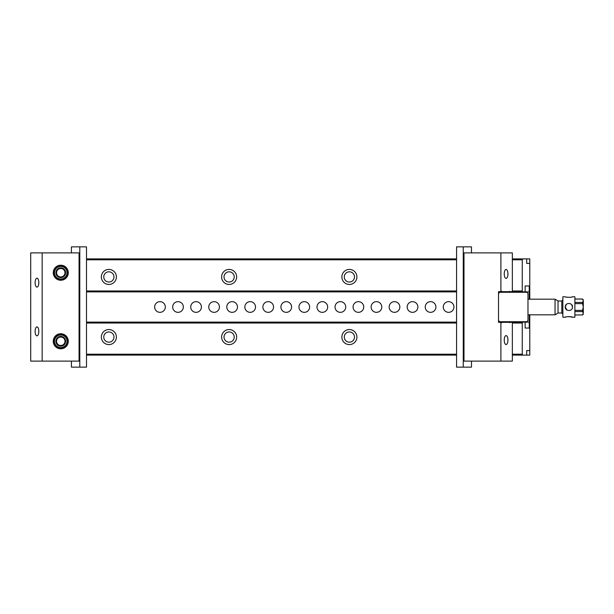 <?xml version="1.0" encoding="UTF-8"?>
<svg xmlns="http://www.w3.org/2000/svg" width="614" height="614" viewBox="0 0 614 614"><rect width="100%" height="100%" fill="white"/><g stroke="black" fill="none" stroke-linecap="round" stroke-linejoin="round"><path stroke-width="0.92" d="M525.147 285.955L525.147 291.88L529.222 291.88L529.222 285.955L525.147 285.955L529.222 285.955M86.505 258.893L456.57 258.893M512.345 258.893L529.782 258.893L529.782 299.187M30.7 258.893L30.7 355.107M529.782 314.813L529.782 350.594L526.689 350.594L526.689 355.107L512.345 355.107M456.57 355.107L86.505 355.107M341.875 276.937A7.514 7.514 0 0 1 353.15 270.429A7.514 7.514 0 0 1 353.15 283.445A7.514 7.514 0 0 1 341.875 276.937M221.616 276.937A7.514 7.514 0 0 1 232.89 270.429A7.514 7.514 0 0 1 232.89 283.445A7.514 7.514 0 0 1 221.616 276.937M101.356 276.937A7.514 7.514 0 0 1 112.631 270.429A7.514 7.514 0 0 1 112.631 283.445A7.514 7.514 0 0 1 101.356 276.937M512.345 290.975L522.268 290.975L522.268 259.799L512.345 259.799M456.57 259.799L86.505 259.799M86.505 290.975L456.57 290.975M341.875 337.063A7.514 7.514 0 0 1 353.15 330.555A7.514 7.514 0 0 1 353.15 343.571A7.514 7.514 0 0 1 341.875 337.063M221.616 337.063A7.514 7.514 0 0 1 232.89 330.555A7.514 7.514 0 0 1 232.89 343.571A7.514 7.514 0 0 1 221.616 337.063M101.356 337.063A7.514 7.514 0 0 1 112.631 330.555A7.514 7.514 0 0 1 112.631 343.571A7.514 7.514 0 0 1 101.356 337.063M512.345 354.201L522.268 354.201L522.268 323.025L512.345 323.025M456.57 323.025L86.505 323.025M86.505 354.201L456.57 354.201M526.689 355.107L529.782 355.107L529.782 350.594L526.689 350.594M529.291 299.187L529.222 291.88M498.514 322.12L525.147 322.12L525.147 328.045L529.222 328.045L529.291 314.813M522.591 322.12L522.268 323.025M522.268 354.201L522.591 355.107M526.689 263.406L529.782 263.406L526.689 263.406L526.689 258.893M522.591 258.893L522.268 259.799M522.268 290.975L522.591 291.88L498.514 291.88M525.147 291.88L522.591 291.88M456.57 291.88L86.505 291.88M86.505 322.12L456.57 322.12M525.147 322.12L529.222 322.12M525.147 328.045L529.222 328.045M103.758 337.063A5.112 5.112 0 0 1 111.426 332.642A5.112 5.112 0 0 1 111.426 341.491A5.112 5.112 0 0 1 103.758 337.063M154.644 307A5.342 5.342 0 0 1 159.978 301.658A5.342 5.342 0 0 1 165.32 307A5.342 5.342 0 0 1 159.978 312.342A5.342 5.342 0 0 1 154.644 307M172.68 307A5.342 5.342 0 0 1 178.022 301.658A5.342 5.342 0 0 1 183.356 307A5.342 5.342 0 0 1 178.022 312.342A5.342 5.342 0 0 1 172.68 307M190.724 307A5.342 5.342 0 0 1 196.058 301.658A5.342 5.342 0 0 1 201.4 307A5.342 5.342 0 0 1 196.058 312.342A5.342 5.342 0 0 1 190.724 307M208.76 307A5.342 5.342 0 0 1 214.102 301.658A5.342 5.342 0 0 1 219.436 307A5.342 5.342 0 0 1 214.102 312.342A5.342 5.342 0 0 1 208.76 307M226.796 307A5.342 5.342 0 0 1 232.138 301.658A5.342 5.342 0 0 1 237.48 307A5.342 5.342 0 0 1 232.138 312.342A5.342 5.342 0 0 1 226.796 307M244.84 307A5.342 5.342 0 0 1 250.174 301.658A5.342 5.342 0 0 1 255.516 307A5.342 5.342 0 0 1 250.174 312.342A5.342 5.342 0 0 1 244.84 307M262.876 307A5.342 5.342 0 0 1 268.218 301.658A5.342 5.342 0 0 1 273.552 307A5.342 5.342 0 0 1 268.218 312.342A5.342 5.342 0 0 1 262.876 307M280.913 307A5.342 5.342 0 0 1 286.254 301.658A5.342 5.342 0 0 1 291.596 307A5.342 5.342 0 0 1 286.254 312.342A5.342 5.342 0 0 1 280.913 307M298.957 307A5.342 5.342 0 0 1 304.291 301.658A5.342 5.342 0 0 1 309.633 307A5.342 5.342 0 0 1 304.291 312.342A5.342 5.342 0 0 1 298.957 307M316.993 307A5.342 5.342 0 0 1 322.335 301.658A5.342 5.342 0 0 1 327.669 307A5.342 5.342 0 0 1 322.335 312.342A5.342 5.342 0 0 1 316.993 307M335.037 307A5.342 5.342 0 0 1 340.371 301.658A5.342 5.342 0 0 1 345.713 307A5.342 5.342 0 0 1 340.371 312.342A5.342 5.342 0 0 1 335.037 307M353.073 307A5.342 5.342 0 0 1 358.415 301.658A5.342 5.342 0 0 1 363.749 307A5.342 5.342 0 0 1 358.415 312.342A5.342 5.342 0 0 1 353.073 307M371.109 307A5.342 5.342 0 0 1 376.451 301.658A5.342 5.342 0 0 1 381.793 307A5.342 5.342 0 0 1 376.451 312.342A5.342 5.342 0 0 1 371.109 307M389.153 307A5.342 5.342 0 0 1 394.487 301.658A5.342 5.342 0 0 1 399.829 307A5.342 5.342 0 0 1 394.487 312.342A5.342 5.342 0 0 1 389.153 307M407.189 307A5.342 5.342 0 0 1 412.531 301.658A5.342 5.342 0 0 1 417.865 307A5.342 5.342 0 0 1 412.531 312.342A5.342 5.342 0 0 1 407.189 307M425.226 307A5.342 5.342 0 0 1 430.567 301.658A5.342 5.342 0 0 1 435.909 307A5.342 5.342 0 0 1 430.567 312.342A5.342 5.342 0 0 1 425.226 307M443.27 307A5.342 5.342 0 0 1 448.604 301.658A5.342 5.342 0 0 1 453.946 307A5.342 5.342 0 0 1 448.604 312.342A5.342 5.342 0 0 1 443.27 307M103.758 276.937A5.112 5.112 0 0 1 111.426 272.509A5.112 5.112 0 0 1 111.426 281.358A5.112 5.112 0 0 1 103.758 276.937M224.018 337.063A5.112 5.112 0 0 1 231.685 332.642A5.112 5.112 0 0 1 231.685 341.491A5.112 5.112 0 0 1 224.018 337.063M224.018 276.937A5.112 5.112 0 0 1 231.685 272.509A5.112 5.112 0 0 1 231.685 281.358A5.112 5.112 0 0 1 224.018 276.937M344.277 337.063A5.112 5.112 0 0 1 351.945 332.642A5.112 5.112 0 0 1 351.945 341.491A5.112 5.112 0 0 1 344.277 337.063M344.277 276.937A5.112 5.112 0 0 1 351.945 272.509A5.112 5.112 0 0 1 351.945 281.358A5.112 5.112 0 0 1 344.277 276.937M42.159 361.116L42.159 252.884L79.06 252.884L79.06 361.116L30.708 361.116L30.708 252.884L42.159 252.884M60.771 333.755A7.514 7.514 0 0 0 54.262 345.03A7.514 7.514 0 0 0 67.279 345.03A7.514 7.514 0 0 0 60.771 333.755M60.771 265.21A7.514 7.514 0 0 1 68.284 272.723A7.514 7.514 0 0 1 60.771 280.245A7.514 7.514 0 0 1 53.257 272.723A7.514 7.514 0 0 1 60.771 265.21M35.098 282.647C35.205 285.38 35.827 286.884 36.963 287.16C38.099 286.884 38.72 285.38 38.828 282.647C38.72 279.915 38.099 278.411 36.963 278.134C35.827 278.411 35.205 279.915 35.098 282.647M35.098 331.353C35.205 334.085 35.827 335.589 36.963 335.866C38.099 335.589 38.72 334.085 38.828 331.353C38.72 328.62 38.099 327.116 36.963 326.84C35.827 327.116 35.205 328.62 35.098 331.353M71.416 361.116L71.416 367.134L79.797 367.134L79.797 246.866L71.416 246.866L71.416 252.884M79.797 246.866L86.505 246.866L86.505 367.134L79.797 367.134M500.894 361.116L512.345 361.116L512.345 322.335L500.894 322.335L500.894 361.116L463.992 361.116L463.992 252.884L500.894 252.884L500.894 291.665L498.514 291.665L498.514 322.335L500.894 322.335M500.894 291.665L512.345 291.665L512.345 252.884L500.894 252.884M504.224 273.928C504.332 271.196 504.954 269.692 506.089 269.416C507.225 269.692 507.847 271.196 507.955 273.928C507.847 276.661 507.225 278.165 506.089 278.441C504.954 278.165 504.332 276.661 504.224 273.928M504.224 340.072C504.332 337.339 504.954 335.835 506.089 335.559C507.225 335.835 507.847 337.339 507.955 340.072C507.847 342.804 507.225 344.308 506.089 344.584C504.954 344.308 504.332 342.804 504.224 340.072M58.338 345.482A4.858 4.858 0 0 1 58.338 337.063A4.858 4.858 0 0 1 65.629 341.277A4.858 4.858 0 0 1 58.338 345.482L55.912 341.277L58.338 337.063L63.204 337.063L65.629 341.277L63.204 345.482L58.338 345.482L55.912 341.277L57.125 339.174A4.206 4.206 0 0 1 60.771 337.063L63.204 337.063L65.629 341.277L63.204 345.482L58.338 345.482M58.338 337.063L60.771 337.063A4.206 4.206 0 0 1 64.416 343.379A4.206 4.206 0 0 1 57.125 343.379A4.206 4.206 0 0 1 57.125 339.174L58.338 337.063M53.556 341.277A7.215 7.215 0 0 1 64.378 335.029A7.215 7.215 0 0 1 64.378 347.524A7.215 7.215 0 0 1 53.556 341.277A7.215 7.215 0 0 1 64.378 335.029A7.215 7.215 0 0 1 64.378 347.524A7.215 7.215 0 0 1 53.556 341.277M58.338 276.937A4.858 4.858 0 0 1 58.338 268.518A4.858 4.858 0 0 1 65.629 272.723A4.858 4.858 0 0 1 58.338 276.937L55.912 272.723L58.338 268.518L63.204 268.518L65.629 272.723L63.204 276.937L58.338 276.937L55.912 272.723L57.125 270.62A4.206 4.206 0 0 1 60.771 268.518L63.204 268.518L65.629 272.723L63.204 276.937L58.338 276.937M58.338 268.518L60.771 268.518A4.206 4.206 0 0 1 64.416 274.826A4.206 4.206 0 0 1 57.125 274.826A4.206 4.206 0 0 1 57.125 270.62L58.338 268.518M53.556 272.723A7.215 7.215 0 0 1 64.378 266.476A7.215 7.215 0 0 1 64.378 278.971A7.215 7.215 0 0 1 53.556 272.723A7.215 7.215 0 0 1 64.378 266.476A7.215 7.215 0 0 1 64.378 278.971A7.215 7.215 0 0 1 53.556 272.723M471.483 252.884L471.483 246.866L463.255 246.866L463.255 367.134L471.483 367.134L471.483 361.116M463.255 367.134L456.57 367.134L456.57 246.866L463.255 246.866M567.037 310.108L565.264 307C565.041 311.659 572.693 311.643 572.478 307C572.693 302.349 565.041 302.341 565.264 307L566.315 304.444M574.881 302.441L582.548 302.441L583.3 300.753L582.548 299.064L574.881 299.064M574.881 310.377L582.548 310.377L583.3 307L582.548 303.623L574.881 303.623M583.3 301.213L583.3 306.079M583.3 307.929L583.3 313.247L582.548 311.559L574.881 311.559M574.881 314.936L582.548 314.936L583.3 313.247M555.041 299.187L558.042 300.921L558.042 313.079L555.041 314.813L555.041 299.187L527.979 299.187M565.264 317.223L562.854 317.223L562.854 296.777L565.264 296.777C565.041 297.491 572.693 297.483 572.478 296.777L574.881 296.777L574.881 317.223L572.478 317.223C572.693 316.517 565.041 316.517 565.264 317.223L566.261 316.916M572.478 296.777C571.534 297.368 569.485 297.475 566.315 297.099M566.492 316.855L568.341 316.578M568.871 316.563L572.478 317.223M571.642 304.697L572.478 307M509.712 291.305L508.899 292.264M502.567 292.264L501.753 291.305M501.753 322.695L502.567 321.736M508.899 321.736L509.712 322.695M498.514 293.469L499.719 292.272L526.774 292.272L527.979 293.469L527.979 320.531L526.774 321.728L499.719 321.728L498.514 320.531M54.516 341.277A6.255 6.255 0 0 0 63.894 346.687A6.255 6.255 0 0 0 63.894 335.858A6.255 6.255 0 0 0 54.516 341.277M54.516 272.723A6.255 6.255 0 0 0 63.894 278.142A6.255 6.255 0 0 0 63.894 267.313A6.255 6.255 0 0 0 54.516 272.723M582.548 303.623L582.548 302.441M582.548 299.064L583.3 299.786M574.881 314.967L582.548 314.936M582.548 311.559L582.548 310.377M558.042 313.01L561.802 313.01L561.802 300.99L562.854 299.931M574.881 299.033L582.548 299.033M582.548 314.967L583.3 314.214M555.041 314.813L527.979 314.813M558.042 300.99L561.802 300.99M561.802 313.01L562.854 314.069M510.541 322.12L510.541 321.728M510.541 292.272L510.541 291.88M500.924 322.12L500.924 321.728M500.924 292.272L500.924 291.88"/></g></svg>
